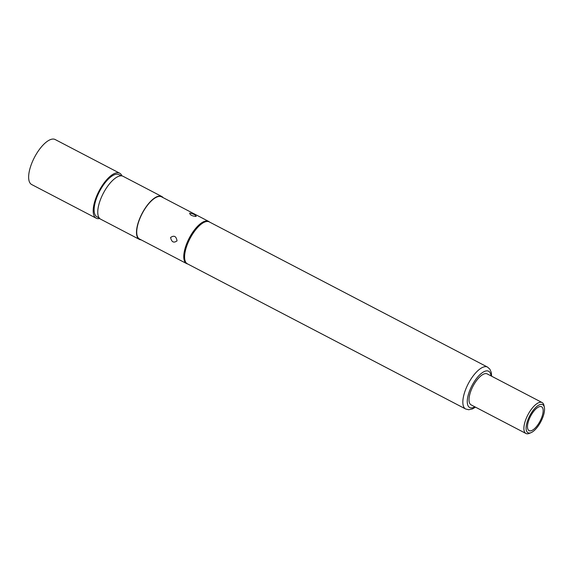 <?xml version="1.0" encoding="UTF-8"?>
<svg xmlns="http://www.w3.org/2000/svg" width="573" height="573" viewBox="0 0 573 573"><rect width="100%" height="100%" fill="white"/><g stroke="black" fill="none" stroke-linecap="round" stroke-linejoin="round"><path stroke-width="0.86" d="M541.9 416.951A13.487 5.343 117.6 0 0 541.564 406.737A13.487 5.343 117.6 0 0 528.743 420.424A13.487 5.343 117.6 0 0 529.087 430.645A13.487 5.343 117.6 0 0 541.9 416.951M527.583 420.732A15.865 6.289 117.6 0 0 531.114 432.629A15.865 6.289 117.6 0 0 543.061 416.643A15.865 6.289 117.6 0 0 544.35 407.26A15.865 6.289 117.6 0 0 537.023 406.307A15.865 6.289 117.6 0 0 527.583 420.732M531.114 432.629L529.402 433.353A17.448 6.919 -62.4 0 1 525.957 433.489A17.448 6.919 -62.4 0 1 525.52 420.267A17.448 6.919 -62.4 0 1 542.101 402.547A17.448 6.919 -62.4 0 1 543.963 405.448L544.35 407.26M542.101 402.547L487.229 373.911A17.448 6.919 117.6 0 0 470.648 391.631A17.448 6.919 117.6 0 0 471.085 404.853L525.957 433.489M196.152 216.479C192.012 216.05 189.856 214.925 189.699 213.113C193.703 213.915 195.851 215.04 196.152 216.479M177.036 240.868C173.741 243.239 171.585 242.121 170.582 237.501C174.077 235.073 176.226 236.198 177.036 240.868M141.08 239.829A24.195 9.591 -62.4 0 1 139.361 239.378A24.195 9.591 -62.4 0 1 138.752 221.049A24.195 9.591 -62.4 0 1 161.744 196.482A24.195 9.591 -62.4 0 1 163.097 197.635M139.361 239.378L100.626 219.173A24.195 9.591 -62.4 0 1 100.017 200.837A24.195 9.591 -62.4 0 1 123.009 176.276L161.744 196.482M465.641 408.993L187.392 263.816A23.636 9.369 -62.4 0 1 186.798 245.903A23.636 9.369 -62.4 0 1 209.26 221.901L487.508 367.078A23.636 9.369 -62.4 0 0 465.047 391.08A23.636 9.369 -62.4 0 0 465.641 408.993L468.707 409.738L472.36 408.95L475.49 407.152M187.708 263.981L187.256 263.845A23.794 9.433 -62.4 0 1 186.59 263.573A23.794 9.433 -62.4 0 1 185.989 245.545A23.794 9.433 -62.4 0 1 208.601 221.379A23.794 9.433 -62.4 0 1 209.209 221.772L209.575 222.066M186.59 263.573L139.547 239.027A23.794 9.433 -62.4 0 1 138.945 220.999A23.794 9.433 -62.4 0 1 161.557 196.833L208.601 221.379M99.279 218.019L96.937 216.795A23.794 9.433 -62.4 0 1 96.336 198.767A23.794 9.433 -62.4 0 1 118.955 174.607L121.29 175.825M99.709 218.499A25.384 10.063 -62.4 0 1 96.207 218.206A25.384 10.063 -62.4 0 1 95.562 198.967A25.384 10.063 -62.4 0 1 119.685 173.196A25.384 10.063 -62.4 0 1 121.934 175.904M96.207 218.206L31.644 184.52A25.384 10.063 -62.4 0 1 31.006 165.289A25.384 10.063 -62.4 0 1 55.13 139.511L119.685 173.196M474.845 406.816A20.463 8.115 -62.4 0 1 469.172 392.018A20.463 8.115 -62.4 0 1 481.95 372.951A20.463 8.115 -62.4 0 1 490.989 375.874M491.634 376.21L491.297 372.529L489.872 369.17L487.508 367.078"/></g></svg>
